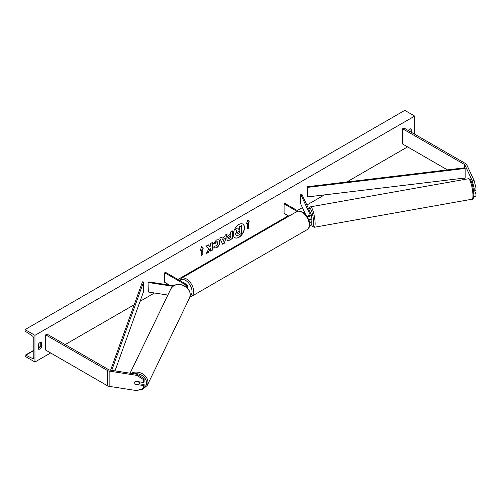 <?xml version="1.0" encoding="UTF-8"?>
<svg xmlns="http://www.w3.org/2000/svg" width="501" height="501" viewBox="0 0 501 501"><rect width="100%" height="100%" fill="white"/><g stroke="black" fill="none" stroke-linecap="round" stroke-linejoin="round"><path stroke-width="0.75" d="M472.33 180.942L474.14 180.661L475.95 187.869L475.95 190.668L474.146 190.95L474.146 188.151L472.33 180.942L464.903 164.929A1.866 1.077 0 0 0 464.414 164.441L402.635 128.77L402.635 144.025L447.431 169.889M475.95 187.869L474.146 188.151M474.14 180.661L466.707 164.647A3.739 2.154 0 0 0 465.736 163.683L403.956 128.012L402.635 128.77M464.108 179.515L462.079 178.343M473.714 196.649L475.95 196.517L475.95 193.718L474.629 190.875M473.752 193.148L474.146 196.799M473.27 189.059L474.146 190.95M474.146 194L475.95 193.718M135.621 384.129L135.533 384.317A2.336 1.841 24.9 0 1 134.631 382.651A2.336 1.841 24.9 0 1 134.769 382.019A2.336 1.841 24.9 0 1 135.533 381.267L143.649 382.52L143.649 379.72L144.131 378.681L144.131 381.48L143.649 382.52M144.131 378.681L137.368 374.328L109.631 370.039A1.866 1.077 180 0 1 108.792 369.763L47.006 334.092L45.685 334.856L45.685 350.105L107.471 385.776A3.739 2.154 180 0 0 109.149 386.334L136.886 390.623L143.649 388.369L143.649 385.57L135.533 384.317M137.368 374.328L136.886 375.374L109.149 371.084A3.739 2.154 180 0 1 107.471 370.521L45.685 334.856M143.649 388.369L144.131 387.329L144.131 384.53L139.115 383.753M144.131 384.53L143.649 385.57M136.886 375.374L143.649 379.72M185.946 286.854A2.336 1.346 180 0 0 186.541 285.952A2.336 1.346 180 0 0 185.858 285L164.723 272.801L165.549 272.325L186.685 284.524A3.501 2.023 180 0 1 187.706 285.952A3.501 2.023 180 0 1 186.641 287.411M173.741 285.733L148.966 281.9L148.665 292.083L167.866 295.051M172.92 286.303L148.665 282.551M164.723 272.801L164.723 282.332L169.463 285.069M309.111 215.731L308.91 215.298A2.336 0.495 -98.8 0 0 308.841 215.342L308.798 215.349A2.336 0.457 -100.1 0 0 308.672 215.881M308.697 219.833A3.501 2.023 0 0 0 311.202 217.897L311.202 214.653A3.501 2.023 0 0 0 311.083 214.134L301.802 194.137L300.675 194.307L300.675 203.844L305.854 214.998M307.075 216.645A3.501 2.023 0 0 0 311.202 214.653M306.493 215.812A2.336 1.346 0 0 0 308.848 215.831A2.336 1.346 0 0 0 310.038 214.653A2.336 1.346 0 0 0 309.956 214.309L300.675 194.307M309.486 225.926A3.501 2.023 0 0 0 311.202 224.185L311.202 220.947A3.501 2.023 180 0 1 309.468 222.695M298.283 211.128L284.919 203.406L284.092 203.882L284.092 213.413L288.889 216.188M311.202 220.947A3.501 2.023 180 0 0 311.083 220.421L310.739 219.682M309.505 219.626L309.956 220.597A2.336 1.346 180 0 1 310.038 220.947A2.336 1.346 180 0 1 309.324 221.918M284.092 203.882L297.174 211.441M310.958 219.645A2.336 0.457 -100.1 0 0 311.033 219.663L311.71 219.544A2.336 0.457 -100.1 0 0 311.91 218.542A2.336 0.457 -100.1 0 0 311.202 215.267M311.033 219.663A2.336 0.457 -100.1 0 0 311.102 219.62L309.75 219.864A2.336 0.457 -100.1 0 0 309.862 219.488M308.798 215.349L308.998 215.774M474.009 190.649L473.514 190.737M238.921 237.349A7.872 4.547 120 0 0 244.068 230.404A7.872 4.547 120 0 0 242.86 224.097A7.872 4.547 120 0 0 238.921 224.486A7.872 4.547 120 0 0 233.779 231.424A7.872 4.547 120 0 0 234.982 237.737A7.872 4.547 120 0 0 238.921 237.349M234.9 237.687A7.872 4.547 120 0 0 238.758 237.249A7.872 4.547 120 0 0 243.881 230.385A7.872 4.547 120 0 0 242.772 224.047M38.42 344.193A2.918 1.685 -60 0 1 39.911 342.609A2.918 1.685 -60 0 1 41.37 342.465A2.918 1.685 -60 0 1 41.395 342.477L41.395 347.437A2.918 1.685 -60 0 1 38.452 349.166A2.918 1.685 -60 0 1 38.42 349.153L38.42 344.193M411.221 132.201L411.221 128.964A2.918 1.685 120 0 0 411.189 128.945A2.918 1.685 120 0 0 409.73 129.089A2.918 1.685 120 0 0 408.328 130.536M214.985 245.941L216.426 246.004L218.004 243.079L217.49 241.814L216.426 241.927L214.935 243.711L213.558 243.373L216.482 239.966L218.912 239.703L219.889 241.964C219.732 244.488 218.568 246.479 216.407 247.939L213.608 247.97L215.123 246.047M213.983 248.264L213.608 247.97M226.84 239.083L226.84 239.065C226.966 237.173 227.911 235.714 229.683 234.681L230.585 234.155L230.585 231.976L232.42 230.917L232.42 238.545L229.59 240.179L227.448 240.561L226.84 239.083M208.723 248.947L206.224 253.669L208.391 252.416L210.664 248.008L210.664 251.101L212.493 250.049L212.493 242.421L210.664 243.48L210.664 245.452L209.994 246.699L208.335 244.826L206.136 246.091L208.723 248.947M34.957 335.332L34.957 362.016L25.05 356.299L25.05 355.704A1.165 0.676 60 0 1 25.294 355.171A1.165 0.676 60 0 1 25.814 355.196L32.271 358.365A2.336 1.346 -120 0 0 33.316 358.415A2.336 1.346 -120 0 0 33.799 357.351L33.799 338.663A2.336 1.346 -120 0 0 32.271 335.883L25.814 331.593A1.165 0.676 60 0 1 25.05 330.203L25.05 329.608L34.957 335.332L414.684 116.094L414.684 134.205M34.957 362.016L50.639 352.961M65.168 344.575L134.218 304.714M140.061 301.333L154.521 292.985M168.499 284.919L168.85 284.718M177.93 279.47L288.219 215.799M297.3 210.558L302.422 207.602M306.863 205.034L324.435 194.889M346.792 181.982L407.589 146.881M248.427 222.569L249.423 221.993L247.932 219.883L246.448 223.709L247.438 223.139L247.438 228.857L248.427 228.287L248.427 222.569L248.427 228.287M200.218 250.4L201.709 246.573L203.193 248.684L202.204 249.254L202.204 254.978L201.214 255.548L201.214 249.83L200.218 250.4M222.262 238.138L224.817 236.66L225.287 235.038L227.172 233.948L224.379 243.192L222.626 244.206L219.833 238.188L221.786 237.061L222.262 238.138L221.686 237.117M410.062 131.538L410.062 128.932M40.237 342.446L40.237 346.767A2.918 1.685 -60 0 1 38.42 348.514M25.05 329.608L404.777 110.377L414.684 116.094M40.237 346.767L41.395 347.437M236.159 235.457L235.727 234.086L237.086 230.955L235.508 229.201L237.624 227.974L238.958 229.521L239.76 229.057L239.76 226.74L241.595 225.682L241.595 233.328L238.47 235.132L236.297 235.539M236.146 235.451L235.558 233.992L236.923 230.855L235.508 229.201M238.852 229.395L239.597 228.963L239.597 226.646L241.595 225.682M235.345 229.101L237.624 227.974M248.264 228.193L247.438 228.669M246.542 223.465L247.438 223.139M248.264 222.469L249.254 221.899L247.901 219.97M201.671 246.661L203.193 248.684M203.03 248.59L202.204 249.254M202.035 249.16L202.204 254.978M201.214 255.36L202.035 254.877M200.319 250.156L201.214 249.83M209.994 246.699L208.284 244.851M210.664 250.913L212.33 249.949L212.33 242.515M206.368 253.393L208.228 252.322L210.664 248.008M230.585 235.808L229.552 236.215L228.506 237.812L229.727 238.319L230.585 237.825L230.585 235.808L229.721 236.309L228.669 237.906L228.819 238.426M228.506 237.837L228.725 238.395M232.251 231.017L232.42 238.545M232.251 238.451L229.42 240.085L227.366 240.511M218.824 239.653L219.726 241.87C219.563 244.394 218.405 246.386 216.244 247.845L213.445 247.87M217.409 241.776L216.263 241.833L214.935 243.711M214.772 243.618L213.583 243.329M224.26 238.62L222.788 239.465L223.521 241.2L224.26 238.62L222.788 239.465M222.619 239.372L223.521 241.2M226.94 234.08L224.379 243.192M224.216 243.098L222.557 244.056M237.568 232.909L238.564 233.247L239.76 232.552L239.76 230.717L238.551 231.418L237.568 232.89L237.768 233.403M237.405 232.815L238.395 233.147L239.597 232.458L239.597 230.811M135.276 384.073L138.501 384.574A2.336 1.879 -154.2 0 0 139.002 383.979L139.729 382.482A2.336 1.879 -154.2 0 0 139.873 381.937M139.002 383.979A2.336 1.879 -154.2 0 0 139.153 383.315A2.336 1.879 -154.2 0 0 138.52 381.856L135.351 381.361M134.788 381.975A2.336 1.879 -154.2 0 0 134.644 382.614M307.176 186.741L307.414 196.937L307.176 186.741L464.903 167.785L465.141 168.449L465.141 177.98L307.414 196.937M465.141 168.449L307.414 187.405M110.608 370.189L142.466 281.838L143.605 281.975L143.605 291.507L114.992 370.872M111.736 370.364L143.605 281.975M464.414 164.441L464.414 167.848M464.414 178.068L464.414 179.464M464.903 164.929L464.903 167.785M464.903 178.005L464.903 179.377M107.471 370.521L107.471 385.776M109.149 371.084L109.149 386.334M185.858 285L185.858 286.791M309.956 214.309L309.956 215.004M309.956 220.597L309.956 221.298M296.73 211.66C297.888 210.727 299.811 210.883 302.504 212.117C309.486 215.48 311.66 228.5 307.119 229.658A10.389 5.999 -120 0 0 308.71 221.336A10.389 5.999 -120 0 0 301.921 212.18A10.389 5.999 -120 0 0 296.73 211.66L181.155 278.387A10.389 5.999 60 0 1 186.353 278.9A10.389 5.999 60 0 1 193.142 288.056A10.389 5.999 60 0 1 191.545 296.379L189.954 296.924M190.211 295.803A9.225 5.323 -120 0 0 191.532 288.394A9.225 5.323 -120 0 0 185.527 280.328A9.225 5.323 -120 0 0 180.003 280.666M472.931 194.776A10.389 2.029 -100.1 0 0 471.209 184.055A10.389 2.029 -100.1 0 0 468.422 178.751C471.904 178.606 473.245 187.825 473.796 194.087C473.777 197.889 473.201 199.598 472.061 199.21A10.389 2.029 -100.1 0 0 472.931 194.776M311.202 223.922A9.225 1.804 -100.1 0 0 313.689 222.388A9.225 1.804 -100.1 0 0 311.528 210.89A9.225 1.804 -100.1 0 0 309.004 209.65M468.422 178.751L310.614 206.813A10.389 2.029 79.9 0 1 313.394 212.117A10.389 2.029 79.9 0 1 315.123 222.839A10.389 2.029 79.9 0 1 314.252 227.272L472.061 199.21M32.271 358.365L33.799 357.489M25.814 355.196L33.799 350.587M38.42 347.919L40.149 346.917M134.274 373.852A9.225 7.415 25.8 0 1 146.536 382.845A9.225 7.415 25.8 0 1 143.887 387.855M139.359 389.797L142.873 389.214L147.281 385.363A10.389 8.354 -154.2 0 0 147.964 382.395A10.389 8.354 -154.2 0 0 142.071 373.577A10.389 8.354 -154.2 0 0 131.262 373.389M190.248 294.932A10.389 8.354 25.8 0 1 189.566 297.901L190.286 294.763C189.967 290.211 187.374 286.979 182.508 285.063C179.007 284.117 174.655 283.315 170.86 288.858A10.389 8.354 25.8 0 1 182.101 285.163A10.389 8.354 25.8 0 1 190.248 294.932M187.706 285.952L187.706 288.451M307.119 229.658L191.545 296.379M179.377 280.31L181.155 278.387M310.614 206.813L309.643 207.395L308.942 209.524M311.202 224.041L312.348 226.308L314.252 227.272M25.294 355.171L33.799 350.262M38.42 347.588L40.237 346.542M147.281 385.363L189.566 297.901M130.078 373.201L170.86 288.858"/></g></svg>
